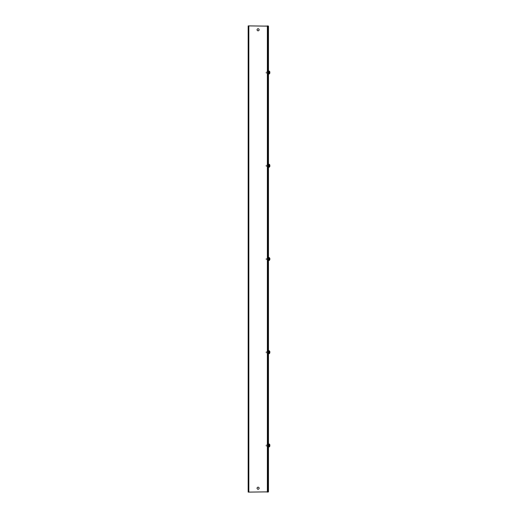 <?xml version="1.0" encoding="UTF-8"?>
<svg xmlns="http://www.w3.org/2000/svg" width="518" height="518" viewBox="0 0 518 518"><rect width="100%" height="100%" fill="white"/><g stroke="black" fill="none" stroke-linecap="round" stroke-linejoin="round"><path stroke-width="0.39" stroke-dasharray="2.59 1.94" d="M268.473 70.409L268.473 68.829L268.473 70.409M268.033 70.409L268.473 73.491L268.033 70.409M268.473 163.649L268.473 162.069L268.473 163.649M268.033 163.649L268.473 166.731L268.033 163.649M268.473 256.889L268.473 255.309L268.473 256.889M268.033 256.889L268.473 259.971L268.033 256.889M268.473 350.129L268.473 348.549L268.473 350.129M268.033 350.129L268.473 353.211L268.033 350.129M268.473 443.369L268.473 441.789L268.473 443.369M268.033 443.369L268.473 446.451L268.033 443.369M268.033 492.1L268.033 484.084L268.033 491.854L268.473 491.854L268.473 26.146L268.033 26.146L268.033 491.854L268.033 25.9L267.592 25.9L268.033 25.9L268.033 492.1L248.167 492.1L248.167 25.9L268.033 25.9M268.033 72.52L268.033 73.491L268.033 71.652L268.033 73.491L268.033 71.834L268.033 73.206L268.033 72.52L268.033 73.206L268.033 72.52L268.473 72.52C268.473 70.895 268.473 70.895 268.473 72.52C268.473 70.895 268.473 70.895 268.473 72.52L268.473 73.258L268.473 72.52C268.473 74.145 268.473 74.145 268.473 72.52C268.473 74.145 268.473 74.145 268.473 72.52C268.473 70.895 268.473 70.895 268.473 72.52C268.473 70.895 268.473 70.895 268.473 72.52L268.473 73.258L268.473 72.52C268.473 74.145 268.473 74.145 268.473 72.52C268.473 74.145 268.473 74.145 268.473 72.52L268.033 72.52M268.033 165.76L268.033 166.731L268.033 164.892L268.033 166.731L268.033 165.074L268.033 166.446L268.033 165.76L268.033 166.446L268.033 165.76L268.473 165.76C268.473 164.135 268.473 164.135 268.473 165.76C268.473 164.135 268.473 164.135 268.473 165.76L268.473 166.498L268.473 165.76C268.473 167.385 268.473 167.385 268.473 165.76C268.473 167.385 268.473 167.385 268.473 165.76C268.473 164.135 268.473 164.135 268.473 165.76C268.473 164.135 268.473 164.135 268.473 165.76L268.473 166.498L268.473 165.76C268.473 167.385 268.473 167.385 268.473 165.76C268.473 167.385 268.473 167.385 268.473 165.76L268.033 165.76M268.033 259L268.033 259.971L268.033 258.132L268.033 259.971L268.033 258.314L268.033 259.686L268.033 259L268.033 259.686L268.033 259L268.473 259C268.473 257.375 268.473 257.375 268.473 259C268.473 257.375 268.473 257.375 268.473 259L268.473 259.738L268.473 259C268.473 260.625 268.473 260.625 268.473 259C268.473 260.625 268.473 260.625 268.473 259C268.473 257.375 268.473 257.375 268.473 259C268.473 257.375 268.473 257.375 268.473 259L268.473 259.738L268.473 259C268.473 260.625 268.473 260.625 268.473 259C268.473 260.625 268.473 260.625 268.473 259L268.033 259M268.033 352.24L268.033 353.211L268.033 351.372L268.033 353.211L268.033 351.554L268.033 352.926L268.033 352.24L268.033 352.926L268.033 352.24L268.473 352.24C268.473 350.615 268.473 350.615 268.473 352.24C268.473 350.615 268.473 350.615 268.473 352.24L268.473 352.978L268.473 352.24C268.473 353.865 268.473 353.865 268.473 352.24C268.473 353.865 268.473 353.865 268.473 352.24C268.473 350.615 268.473 350.615 268.473 352.24C268.473 350.615 268.473 350.615 268.473 352.24L268.473 352.978L268.473 352.24C268.473 353.865 268.473 353.865 268.473 352.24C268.473 353.865 268.473 353.865 268.473 352.24L268.033 352.24M268.033 445.48L268.033 446.451L268.033 444.612L268.033 446.451L268.033 444.794L268.033 446.166L268.033 445.48L268.033 446.166L268.033 445.48L268.473 445.48C268.473 443.855 268.473 443.855 268.473 445.48C268.473 443.855 268.473 443.855 268.473 445.48L268.473 446.218L268.473 445.48C268.473 447.105 268.473 447.105 268.473 445.48C268.473 447.105 268.473 447.105 268.473 445.48C268.473 443.855 268.473 443.855 268.473 445.48C268.473 443.855 268.473 443.855 268.473 445.48L268.473 446.218L268.473 445.48C268.473 447.105 268.473 447.105 268.473 445.48C268.473 447.105 268.473 447.105 268.473 445.48L268.033 445.48M248.608 29.785L248.608 31.002L248.608 29.785M248.167 29.785L248.167 31.002L248.167 29.785M248.608 488.215L248.608 486.998L248.608 488.215M248.167 488.215L248.167 486.998L248.167 488.215M259.129 29.785A1.036 1.036 0 0 0 258.1 28.749A1.036 1.036 0 0 0 257.064 29.785A1.036 1.036 0 0 1 258.1 28.749A1.036 1.036 0 0 1 259.129 29.785A1.036 1.036 0 0 0 258.1 28.749A1.036 1.036 0 0 0 257.064 29.785A1.036 1.036 0 0 0 258.1 30.821A1.036 1.036 0 0 0 259.129 29.785A1.036 1.036 0 0 1 258.1 30.821A1.036 1.036 0 0 1 257.064 29.785A1.036 1.036 0 0 0 258.1 30.821A1.036 1.036 0 0 0 259.129 29.785M259.129 488.215A1.036 1.036 0 0 0 258.1 487.179A1.036 1.036 0 0 0 257.064 488.215A1.036 1.036 0 0 1 258.1 487.179A1.036 1.036 0 0 1 259.129 488.215A1.036 1.036 0 0 0 258.1 487.179A1.036 1.036 0 0 0 257.064 488.215A1.036 1.036 0 0 0 258.1 489.251A1.036 1.036 0 0 0 259.129 488.215A1.036 1.036 0 0 1 258.1 489.251A1.036 1.036 0 0 1 257.064 488.215A1.036 1.036 0 0 0 258.1 489.251A1.036 1.036 0 0 0 259.129 488.215M267.592 445.48L267.592 444.794L267.592 445.48M267.592 352.24L267.592 351.554L267.592 352.24M267.592 259L267.592 258.314L267.592 259M267.592 165.76L267.592 165.074L267.592 165.76M267.592 72.52L267.592 71.834L267.592 72.52M248.608 492.1L267.592 492.1L248.608 492.1L248.608 25.9L248.608 492.1M267.592 25.9L267.592 492.1L267.592 25.9M267.592 484.084L268.033 484.084L267.592 484.084M268.033 33.916L267.592 33.916L268.033 33.916M269.833 444.761L269.833 446.199L269.833 444.761L269.833 445.862L269.25 445.862L269.25 446.911L269.25 445.862L269.833 445.862L269.25 445.48L269.833 445.098L269.25 445.48L269.25 444.049L269.25 445.098L269.833 445.098L269.25 445.098L269.25 444.036L269.833 444.761L269.833 446.199L269.25 446.924L269.833 446.199L269.833 445.098L269.833 445.862L269.25 445.48L269.25 446.911L269.25 445.862L269.833 446.199M266.278 445.48L266.278 446.218L266.278 445.48M266.045 445.48L266.045 445.985L266.045 445.48M269.25 444.049L269.25 445.098L269.833 445.098M269.833 445.48L269.25 445.098L269.25 445.862L269.833 445.48M269.833 351.521L269.833 352.959L269.833 351.521L269.833 352.622L269.25 352.622L269.25 353.671L269.25 352.622L269.833 352.622L269.25 352.24L269.833 351.858L269.25 352.24L269.25 350.809L269.25 351.858L269.833 351.858L269.25 351.858L269.25 350.796L269.833 351.521L269.833 352.959L269.25 353.684L269.833 352.959L269.833 351.858L269.833 352.622L269.25 352.24L269.25 353.671L269.25 352.622L269.833 352.959M266.278 352.24L266.278 352.978L266.278 352.24M266.045 352.24L266.045 352.745L266.045 352.24M269.25 350.809L269.25 351.858L269.833 351.858M269.833 352.24L269.25 351.858L269.25 352.622L269.833 352.24M269.833 258.281L269.833 259.719L269.833 258.281L269.25 260.431L269.25 259.382L269.833 259.382L269.25 259L269.833 258.618L269.25 259L269.25 257.569L269.25 258.618L269.833 258.618L269.25 258.618L269.25 257.556L269.833 258.281L269.25 257.569L269.25 258.618L269.833 258.281L269.833 259L269.833 258.281M266.278 259L266.278 259.738L266.278 259M266.045 259L266.045 259.505L266.045 259M269.25 259.382L269.25 260.444L269.833 259.719L269.25 260.431L269.25 259.382L269.833 259.382L269.25 259.382L269.25 258.618L269.25 259.382M269.833 259.719L269.833 258.618M269.833 259L269.25 259L269.833 259M269.833 165.041L269.833 166.479L269.833 165.041L269.833 166.142L269.25 166.142L269.25 167.191L269.25 166.142L269.833 166.142L269.25 165.76L269.833 165.378L269.25 165.76L269.25 164.329L269.25 165.378L269.833 165.378L269.25 165.378L269.25 164.316L269.833 165.041L269.833 166.479L269.25 167.204L269.833 166.479L269.833 165.378L269.833 166.142L269.25 165.76L269.25 167.191L269.25 166.142L269.833 166.479M266.278 165.76L266.278 166.498L266.278 165.76M266.045 165.76L266.045 165.255L266.045 165.76M269.25 164.329L269.25 165.378L269.833 165.378M269.833 165.76L269.25 165.378L269.25 166.142L269.833 165.76M269.833 71.801L269.833 73.239L269.833 71.801L269.25 73.951L269.25 72.902L269.833 72.902L269.25 72.52L269.833 72.138L269.25 72.52L269.25 71.089L269.25 72.138L269.833 72.138L269.25 72.138L269.25 71.076L269.833 71.801L269.25 71.089L269.25 72.138L269.833 71.801L269.833 72.52L269.833 71.801M266.278 72.52L266.278 73.258L266.278 72.52M266.045 72.52L266.045 73.025L266.045 72.52M269.25 72.902L269.25 73.964L269.833 73.239L269.25 73.951L269.25 72.902L269.833 72.902L269.25 72.902L269.25 72.138L269.25 72.902M269.833 73.239L269.833 72.138M269.833 72.52L269.25 72.52L269.833 72.52M248.834 25.9L248.834 492.1M267.366 25.9L267.366 492.1M268.667 444.023L268.667 446.937L268.667 444.023L268.667 446.937L269.133 446.937L269.133 444.023L269.133 445.48L269.133 444.023L268.667 444.023M268.667 350.783L268.667 353.697L268.667 350.783L268.667 353.697L269.133 353.697L269.133 350.783M269.133 257.543L268.667 257.543L268.667 260.457L268.667 257.543L268.667 260.457L269.133 260.457L269.25 257.556M269.25 167.204L269.133 164.303L269.133 165.76L269.133 164.303L268.667 164.303L268.667 167.217M269.133 71.063L268.667 71.063L268.667 73.977L268.667 71.063L268.667 73.977L269.133 73.977L269.25 71.076M268.033 68.829L268.473 68.829L268.033 68.829M268.033 162.069L268.473 162.069L268.033 162.069M268.033 255.309L268.473 255.309L268.033 255.309M268.033 348.549L268.473 348.549L268.033 348.549M268.033 441.789L268.473 441.789L268.033 441.789M268.033 73.491L268.473 73.491L268.033 73.491M268.033 166.731L268.473 166.731L268.033 166.731M268.033 259.971L268.473 259.971L268.033 259.971M268.033 353.211L268.473 353.211L268.033 353.211M268.033 446.451L268.473 446.451L268.033 446.451M248.167 28.568L248.608 28.568M248.167 486.998L248.608 486.998M267.592 444.794L268.033 444.794L267.592 444.794M267.592 351.554L268.033 351.554L267.592 351.554M267.592 258.314L268.033 258.314L267.592 258.314M267.592 165.074L268.033 165.074L267.592 165.074M267.592 71.834L268.033 71.834L267.592 71.834M248.167 31.002L248.608 31.002M248.167 489.432L248.608 489.432M267.592 446.166L268.033 446.166L267.592 446.166M267.592 352.926L268.033 352.926L267.592 352.926M267.592 259.686L268.033 259.686L267.592 259.686M267.592 166.446L268.033 166.446L267.592 166.446M267.592 73.206L268.033 73.206L267.592 73.206M268.473 446.218L266.045 445.985L268.473 446.218M268.473 444.742L266.045 444.975L268.473 444.742M268.473 352.978L266.045 352.745L268.473 352.978M268.473 351.502L266.045 351.735L268.473 351.502M268.473 259.738L266.045 259.505L268.473 259.738M268.473 258.262L266.045 258.495L268.473 258.262M268.473 166.498L266.045 166.265L268.473 166.498M268.473 165.022L266.045 165.255L268.473 165.022M268.473 73.258L266.045 73.025L268.473 73.258M268.473 71.782L266.045 72.015L268.473 71.782"/><path stroke-width="0.78" d="M248.834 25.9L268.473 26.146L268.473 491.854L248.834 492.1L248.834 25.9L248.167 25.9L248.167 492.1L248.834 492.1M268.033 25.9L268.033 492.1M257.064 29.785A1.036 1.036 0 0 1 258.1 28.749A1.036 1.036 0 0 1 259.129 29.785A1.036 1.036 0 0 1 258.1 30.821A1.036 1.036 0 0 1 257.064 29.785M257.064 488.215A1.036 1.036 0 0 1 258.1 487.179A1.036 1.036 0 0 1 259.129 488.215A1.036 1.036 0 0 1 258.1 489.251A1.036 1.036 0 0 1 257.064 488.215M269.833 446.199L269.25 446.911L269.833 446.199L269.833 444.761L269.25 444.036L269.833 445.098M269.833 445.48L269.483 444.133M269.833 352.959L269.25 353.671L269.833 352.959L269.833 351.521L269.25 350.796L269.833 351.858M269.833 352.24L269.483 350.893M269.833 259.719L269.25 260.431L269.833 259.719L269.833 258.281L269.25 257.556L269.833 258.618M269.833 259L269.25 257.569L269.833 258.281M269.833 166.479L269.25 167.191L269.833 166.479L269.833 165.041L269.25 164.316L269.833 165.378M269.833 165.76L269.483 164.413M269.833 73.239L269.25 73.951L269.833 73.239L269.833 71.801L269.25 71.076L269.833 72.138M269.833 72.52L269.25 71.089L269.833 71.801M267.366 25.9L267.366 492.1M268.667 445.48L268.473 444.217L269.25 444.036L269.133 446.937L268.667 446.937L268.667 445.48M269.25 353.684L268.667 353.697L268.473 350.977L269.25 350.796L268.667 350.783M269.133 353.697L269.133 350.783M269.25 260.444L268.667 260.457L268.473 257.737L269.25 257.556M269.133 260.457L269.133 257.543M269.25 167.204L268.667 167.217L268.473 164.497L269.25 164.316M268.667 167.217L269.133 167.217L269.133 164.303M269.25 73.964L268.667 73.977L268.473 71.257L269.25 71.076M269.133 73.977L269.133 71.063"/></g></svg>

